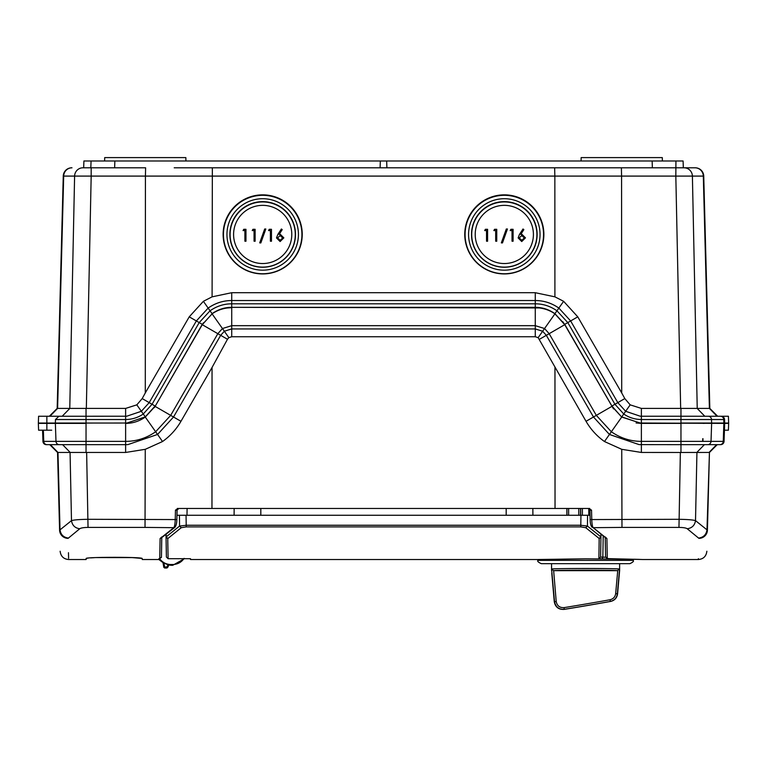 <?xml version="1.0" encoding="UTF-8"?>
<svg xmlns="http://www.w3.org/2000/svg" width="767" height="767" viewBox="0 0 767 767"><rect width="100%" height="100%" fill="white"/><g stroke="black" fill="none" stroke-linecap="round" stroke-linejoin="round"><path stroke-width="1.15" d="M708.785 368.726L706.829 293.876L708.785 368.726M704.796 416.241L641.375 416.241L641.375 408.418L630.177 404.851L624.798 398.581L621.711 392.934L621.577 176.094L554.848 176.094L554.905 296.839L535.27 292.706L535.27 300.53L231.73 300.53C223.187 300.559 215.326 303.07 208.145 308.075L196.362 320.951L149.201 402.627L196.362 320.951L189.228 316.838L145.289 392.934L145.423 176.094L554.848 176.094L554.646 167.8L695.238 167.8A8.504 8.504 0 0 1 703.742 176.094L709.83 408.418L717.653 416.241L709.83 408.418L697.165 408.408L704.796 416.241L703.224 416.241M704.221 194.387L706.829 293.876L704.221 194.387M630.177 404.851L623.753 414.007C628.873 417.564 634.75 419.405 641.375 419.53L723.751 419.53A3.404 3.317 90 0 0 720.434 416.241L728.41 416.241L728.65 423.048L680.962 423.048L711.632 423.048L711.517 419.53A3.404 3.317 -90 0 0 708.2 416.241L721.153 416.241A3.404 3.404 90 0 1 724.556 419.53L724.671 423.048L724.556 419.53L723.751 419.53L723.866 423.048M554.905 296.839L563.611 301.306L558.855 308.075L570.638 320.951L617.799 402.627L625.651 411.285L640.282 416.222L708.2 416.241M717.02 423.048L720.884 423.048M535.27 300.53L535.27 307.337L231.73 307.337L231.73 303.818L535.27 303.818C543.036 303.809 550.265 306.138 556.957 310.798L558.855 308.094C551.636 303.061 543.774 300.549 535.27 300.53C543.813 300.559 551.674 303.07 558.855 308.075L570.638 320.951L617.799 402.627L625.651 411.304L617.799 402.627L614.952 404.267L623.753 414.007L621.721 416.884L640.014 423.02L724.671 423.384L724.048 441.37L724.671 423.384L728.65 423.384L728.41 430.191L724.441 430.191M554.646 167.8L174.205 167.8M71.762 167.8A8.504 8.504 0 0 0 63.258 176.094L63.69 176.094A8.504 8.293 -90 0 1 71.983 167.8L71.762 167.8A8.504 8.504 0 0 0 63.258 176.094L57.17 408.418L49.347 416.241L57.17 408.418L86.335 408.418L91.177 176.094L145.423 176.094L145.615 167.8L82.894 167.8A8.504 8.293 90 0 0 74.6 176.094L91.177 176.094L91.177 167.8M386.904 167.8L386.664 160.993L83.91 160.993L83.67 167.8L82.894 167.8M684.106 167.8A8.504 8.293 -90 0 1 692.4 176.094L675.823 176.094L675.938 160.993L683.09 160.993L683.33 167.8M641.375 408.418L697.165 408.408M621.711 392.934L577.772 316.838L570.638 320.951L617.799 402.627L624.798 398.581M563.611 301.306L577.772 316.838M640.282 416.222L625.651 411.304M639.985 423.02L641.375 423.048L641.375 416.241M611.759 406.117L614.952 404.267L567.801 322.591L556.957 310.798L554.924 313.674L564.742 324.355L611.903 406.031L621.625 416.98M703.138 423.048L697.433 423.048L704.144 423.384M58.215 368.726L60.171 293.876L58.215 368.726M60.171 293.876L62.779 194.387L60.171 293.876M62.856 423.384L86.038 423.048L38.35 423.048L38.59 416.241L86.038 416.241L51.015 416.241M145.289 392.934L142.202 398.581L136.823 404.851L125.625 408.418L86.335 408.418M535.27 292.706L231.73 292.706L212.095 296.839L212.354 167.8M680.665 408.418L675.823 176.094L621.577 176.094L621.385 167.8M504.312 273.934A39.558 39.539 180 0 1 464.764 234.395A39.558 39.539 180 0 1 504.312 194.856A39.558 39.539 180 0 1 543.87 234.395A39.558 39.539 180 0 1 504.312 273.934M262.688 273.934A39.558 39.539 180 0 1 223.13 234.395A39.558 39.539 180 0 1 262.688 194.856A39.558 39.539 180 0 1 302.236 234.395A39.558 39.539 180 0 1 262.688 273.934M145.375 416.98L141.349 411.304L126.699 416.222L86.038 416.241L86.038 408.408M58.8 416.241L49.97 416.241L57.602 408.418L63.69 176.094L74.6 176.094L69.768 408.418M57.17 408.418L49.347 416.241L46.566 416.241M46.854 416.241L46.854 423.048L42.329 423.048M539.594 307.95L231.73 307.337C224.712 307.327 218.154 309.437 212.075 313.674L210.043 310.798C216.735 306.138 223.964 303.809 231.73 303.818L231.73 300.53C223.226 300.549 215.364 303.061 208.145 308.094L196.362 320.951L199.199 322.591L152.048 404.267L155.097 406.031L145.279 416.884L126.986 423.02L86.038 423.048L86.038 419.53L55.464 419.53L55.368 423.048M58.934 416.241L55.464 419.53M142.202 398.581L149.201 402.627L141.349 411.285L126.699 416.222M196.362 320.951L149.201 402.627L141.349 411.304L136.823 404.851M189.228 316.838L203.389 301.306L212.095 296.839M155.241 406.117L202.258 324.355L199.199 322.591L210.043 310.798L203.389 301.306M69.461 423.048L66.518 423.048M127.015 423.02L86.038 423.048M212.181 313.77L202.402 324.441M535.778 307.682L535.27 307.337C542.288 307.327 548.846 309.437 554.924 313.674L554.819 313.77M504.312 195.307A39.232 39.222 0 0 0 465.08 234.529A39.232 39.222 0 0 0 504.312 273.752A39.232 39.222 0 0 0 543.554 234.529A39.232 39.222 0 0 0 504.312 195.307M504.312 270.166A35.733 35.723 0 0 0 540.045 234.443A35.733 35.723 0 0 0 504.312 198.72A35.733 35.723 0 0 0 468.579 234.443A35.733 35.723 0 0 0 504.312 270.166M504.312 267.242A32.808 32.799 180 0 1 471.504 234.443A32.808 32.799 180 0 1 504.312 201.635A32.808 32.799 180 0 1 537.13 234.443A32.808 32.799 180 0 1 504.312 267.242M504.312 201.942A32.597 32.588 0 0 0 471.715 234.529A32.597 32.588 0 0 0 504.312 267.117A32.597 32.588 0 0 0 536.91 234.529A32.597 32.588 0 0 0 504.312 201.942M504.312 263.532A29.098 29.088 0 0 0 533.41 234.443A29.098 29.088 0 0 0 504.312 205.355A29.098 29.088 0 0 0 475.214 234.443A29.098 29.088 0 0 0 504.312 263.532M525.462 237.856L521.742 241.547L518.137 237.923L521.742 241.509L525.462 237.856L521.934 234.328L520.697 234.443L523.842 229.63L523.017 228.988L519.47 234.424L518.137 237.885M523.842 229.63L520.726 234.443M487.591 241.241L486.527 241.202L487.591 241.241L487.591 229.295L485.386 229.295L484.696 230.56L486.527 230.56M496.757 241.241L495.683 241.202L496.757 241.241L496.757 229.295L494.552 229.295L493.852 230.56L495.683 230.56M501.34 242.88L502.462 242.928L507.447 228.988L506.316 228.988L501.34 242.88L502.462 242.88L507.447 228.988M513.094 241.241L512.03 241.202L513.094 241.241L513.094 229.295L510.889 229.295L510.199 230.56L512.03 230.56M519.201 237.923L521.704 235.555L524.398 237.923L521.8 240.282L519.201 237.923M524.398 237.971L521.704 235.555M521.704 235.594L519.201 237.971M486.527 241.202L486.527 230.512L484.696 230.512M495.683 241.202L495.683 230.512L493.852 230.512M512.03 241.202L512.03 230.512L510.199 230.512M262.688 273.752A39.232 39.222 180 0 1 223.446 234.529A39.232 39.222 180 0 1 262.688 195.307A39.232 39.222 180 0 1 301.92 234.529A39.232 39.222 180 0 1 262.688 273.752M262.688 270.166A35.733 35.723 0 0 0 298.421 234.443A35.733 35.723 0 0 0 262.688 198.72A35.733 35.723 0 0 0 226.955 234.443A35.733 35.723 0 0 0 262.688 270.166M262.688 267.242A32.808 32.799 180 0 1 229.87 234.443A32.808 32.799 180 0 1 262.688 201.635A32.808 32.799 180 0 1 295.496 234.443A32.808 32.799 180 0 1 262.688 267.242M262.688 267.117A32.597 32.588 180 0 1 230.09 234.529A32.597 32.588 180 0 1 262.688 201.942A32.597 32.588 180 0 1 295.285 234.529A32.597 32.588 180 0 1 262.688 267.117M262.688 263.532A29.098 29.088 0 0 0 291.786 234.443A29.098 29.088 0 0 0 262.688 205.355A29.098 29.088 0 0 0 233.59 234.443A29.098 29.088 0 0 0 262.688 263.532M283.838 237.856L280.108 241.547L276.503 237.923L280.108 241.509L283.838 237.856L280.3 234.328L279.063 234.443L282.218 229.63L281.393 228.988L277.836 234.424L276.503 237.885M282.218 229.63L279.102 234.443M245.967 241.241L244.894 241.202L245.967 241.241L245.967 229.295L243.762 229.295L243.062 230.56L244.894 230.56M255.123 241.241L254.059 241.202L255.123 241.241L255.123 229.295L252.928 229.295L252.228 230.56L254.059 230.56M259.706 242.88L260.838 242.928L265.813 228.988L264.692 228.988L259.706 242.88L260.838 242.88L265.813 228.988M271.47 241.241L270.396 241.202L271.47 241.241L271.47 229.295L269.265 229.295L268.565 230.56L270.396 230.56M277.577 237.923L280.08 235.555L282.764 237.923L280.166 240.282L277.577 237.923M282.764 237.971L280.08 235.555M280.08 235.594L277.577 237.971M244.894 241.202L244.894 230.512L243.062 230.512M254.059 241.202L254.059 230.512L252.228 230.512M270.396 241.202L270.396 230.512L268.565 230.512M90.822 167.8L91.062 160.993L90.822 167.8M675.938 160.993L386.664 160.993M185.93 160.993L185.844 157.599L104.705 157.599L104.609 160.993L97.39 160.993M581.07 160.993L581.156 157.599L662.295 157.599L662.391 160.993L669.61 160.993M380.096 167.8L380.336 160.993M168.98 564.982L167.57 567.609L168.98 564.982L168.098 564.819L170.868 565.298L170.859 564.522C166.516 564.435 162.959 562.719 160.188 559.373L158.855 558.731L159.737 558.731L160.092 538.597L161.789 536.948L161.444 557.063L159.737 558.731M158.865 558.731L158.865 559.517L162.997 562.614L163.793 567.331L164.637 567.848L163.793 567.149A0.853 0.853 180 0 0 163.822 567.254M168.951 565.02L167.57 567.427L166.832 567.014L168.098 564.819L162.997 562.614M187.1 508.473L186.985 515.271M184.128 558.376C181.357 562.336 177.57 564.387 172.748 564.522L170.849 564.522M588.299 508.473L178.701 508.473M588.615 508.473L589.785 508.473L588.615 508.473L591.539 510.122L589.909 510.132L590.139 519.566L589.957 510.141L591.539 510.141M506.182 515.271L506.182 508.473L536.967 508.473L532.844 508.473L532.902 515.271L532.844 508.473M234.098 515.271L234.156 508.473L260.818 508.473L260.818 515.271M177.215 508.473L178.385 508.473L177.215 508.473M160.092 538.597L173.802 527.677L145.021 527.408L145.26 449.318L162.527 441.533L157.561 434.448L127.916 444.611L125.625 444.659L125.625 452.453L86.642 452.453L88.032 527.408C83.708 527.475 80.957 527.926 79.768 528.751L68.09 538.357C68.829 566.564 68.829 566.564 68.09 538.357A8.504 8.399 -1.5 0 1 59.596 530.189L71.484 520.63C73.862 519.882 79.385 519.441 88.032 519.297L175.24 519.566L175.461 510.122L178.385 508.473M68.608 558.29L68.464 552.7M142.211 558.453L132.26 557.599L96.527 557.58M94.12 557.686L90.669 557.887M88.272 558.079L86.959 558.242M86.47 558.338L86.105 559.517L68.637 559.517C63.613 559.085 60.785 556.324 60.133 551.233M86.105 558.501L86.163 558.453C85.99 556.995 140.649 556.919 142.116 558.405L142.259 559.517L158.865 559.517M161.358 557.571L161.444 557.063M228.854 337.653L224.357 331.248L220.675 335.332L173.515 417.008L180.964 421.304L212.047 367.47L227.483 339.254L228.854 337.653L231.73 336.742L231.73 328.947L535.27 328.947L542.643 331.248L538.146 337.653L586.036 421.304L593.485 417.008L609.439 434.467L604.473 441.533L621.74 449.318L621.979 527.408L593.198 527.677L606.908 538.597L607.263 558.606L605.556 556.938L605.211 536.948L606.908 538.597M554.953 367.47L555.04 508.473M604.473 441.533C596.87 436.126 590.724 429.376 586.036 421.304M613.523 408.907L564.742 324.69L554.924 313.837C549.086 309.81 542.537 307.759 535.27 307.682L535.27 328.947L542.643 331.229L546.325 335.332L593.485 417.008L546.325 335.332L593.485 417.008L609.439 434.448L639.093 444.611L680.962 444.659L680.962 452.463L641.375 452.453L621.74 449.318M538.146 337.653L535.27 336.742L231.73 336.742M212.047 367.47L211.96 508.473M231.557 328.947L224.357 331.229L231.653 328.947M180.964 421.304C176.276 429.376 170.13 436.126 162.527 441.533M175.461 510.141L177.091 510.132L176.861 519.566L175.24 519.566C175.087 523.88 174.608 526.584 173.802 527.677L174.914 527.293C176.151 525.721 176.803 523.142 176.861 519.566L177.043 510.141L175.461 510.122M160.361 538.223L161.338 537.926M145.26 449.318L125.625 452.453M57.554 452.453L49.759 444.659L57.554 452.453L59.586 530.189L57.554 452.453L49.759 444.659L57.554 452.453L86.642 452.453M70.065 452.453L71.484 520.63C72.261 525.385 75.022 528.099 79.768 528.751M68.301 538.041C63.527 537.408 60.766 534.685 60.018 529.872L57.976 452.453L50.373 444.659M86.038 452.463L86.038 444.659L46.356 444.659A3.404 3.404 -90 0 1 42.952 441.37L42.559 430.191L42.952 441.37A3.404 3.404 -90 0 0 46.356 444.659A3.404 3.404 -90 0 1 42.952 441.37L43.748 441.37L43.364 430.191M42.329 423.384L86.038 423.384L86.038 444.659L125.625 444.659L125.625 441.37L55.981 441.37A3.404 3.317 90 0 0 59.289 444.659M723.866 423.384L723.252 441.37A3.404 3.317 90 0 1 719.945 444.659L680.962 444.659L680.962 441.37L641.375 441.37L641.375 423.384L680.962 423.384L680.962 441.37L711.019 441.37L711.632 423.384M719.254 423.384L718.593 423.384L719.254 423.384M716.992 423.384L718.593 423.384M554.924 313.837L542.643 331.229L546.325 335.332L549.172 333.683L596.323 415.369L611.903 406.376L621.721 417.056L641.375 423.384L636.083 422.972M621.721 417.056L609.439 434.467L639.084 444.611L641.375 444.659L641.375 441.37C630.484 441.341 620.474 438.13 611.337 431.744L596.323 415.369L593.485 417.008M720.644 444.659A3.404 3.404 90 0 0 724.048 441.37A3.404 3.404 90 0 1 720.644 444.659M591.539 510.122L591.76 519.566L678.968 519.297C687.615 519.441 693.138 519.892 695.516 520.63L707.414 530.189A8.504 8.399 1.5 0 1 698.91 538.357C698.171 566.564 698.171 566.564 698.91 538.357L687.232 528.751C686.043 527.926 683.292 527.475 678.968 527.408L680.358 452.453M698.699 538.041C703.473 537.408 706.234 534.685 706.982 529.872L709.446 452.453L680.962 452.463M709.446 452.453L717.241 444.659L709.446 452.453L707.414 530.189L709.446 452.453L717.241 444.659L709.446 452.453M698.382 558.673L698.363 559.517L642.602 559.517L607.263 558.606M605.556 556.938L608.26 558.664C653.263 559.709 653.263 559.709 608.279 558.664L608.231 558.664M641.998 559.498L637.185 559.335M635.402 559.277L636.265 559.306M592.086 527.293C590.83 525.759 590.178 523.18 590.139 519.566L591.76 519.566C591.913 523.88 592.392 526.584 593.198 527.677L605.662 537.935M606.639 538.223L605.662 537.926M687.232 528.751C691.978 528.099 694.739 525.385 695.516 520.63L696.935 452.453M227.483 339.254L220.675 335.332L173.515 417.008L157.561 434.448L127.907 444.611M220.675 335.332L173.515 417.008L157.561 434.467L145.279 417.056C139.23 421.284 132.681 423.394 125.625 423.384L125.625 441.37C136.516 441.341 146.526 438.13 155.663 431.744L170.677 415.369L217.828 333.683L220.675 335.332L224.357 331.229L212.075 313.837L202.258 324.69L155.097 406.376L145.279 417.056M47.746 423.384L48.407 423.384L47.746 423.384M38.35 423.384L46.854 423.384L46.854 430.191L38.59 430.191L38.35 423.384M51.734 430.191L46.854 430.191M55.368 423.384L55.981 441.37L43.748 441.37A3.404 3.317 -90 0 0 47.055 444.659M131.234 422.914L125.625 423.384M173.515 417.008L155.097 406.376L154.34 407.622M702.927 441.37L703.003 438.705M203.389 322.859L202.258 324.69L217.828 333.683L222.459 328.525L231.73 325.668L231.73 307.682L227.118 307.989M231.73 307.682C224.472 307.759 217.924 309.81 212.075 313.837M231.73 328.947L231.73 325.668L535.27 325.668L544.541 328.525L549.172 333.683L564.742 324.69L562.805 321.689M164.637 567.005L163.793 567.149L164.637 567.014L164.637 567.848L166.832 568.031L166.832 567.014L164.637 567.014L163.965 563.227M166.832 568.031L164.637 568.031M587.57 515.271L580.945 515.271L580.801 525.251L587.426 526.066L587.57 515.271L590.034 515.271M165.998 534.522L166.046 536.967L179.574 526.066L186.199 525.251L186.055 515.271L580.945 515.271M186.055 515.271L179.43 515.271L179.574 526.066L181.233 527.706L167.743 538.616L168.098 558.702L190.513 558.702M176.966 515.271L179.43 515.271M612.766 559.009L615.192 559.047M618.087 559.105L620.781 559.162M628.691 559.354L629.611 559.383M599.171 538.492L585.767 527.706L587.426 526.066L600.829 536.842L599.171 538.492L598.902 558.721L602.258 558.865C644.079 559.651 644.079 559.651 602.258 558.865L602.843 557.187L605.585 557.226M585.767 527.706L580.801 526.891L186.199 526.891L181.233 527.706M585.585 558.807L538.185 559.507L585.585 558.807L635.105 559.268M622.641 559.239L616.409 559.105M168.098 558.702L166.391 557.024L166.046 536.967L167.743 538.616M167.829 538.492L166.171 536.842L166.132 534.426M600.868 534.426L600.954 536.967L601.002 534.522M599.257 538.616L600.954 536.967L600.609 557.043L602.843 557.187L603.198 536.162M598.902 558.721L600.609 557.043M633.254 559.517L633.226 560.37L537.935 560.37C537.101 561.156 538.233 562.259 541.339 563.678L629.822 563.678L619.621 563.678L619.621 570.667L617.349 593.811L619.41 570.648M617.588 593.802C616.984 597.915 614.655 600.456 610.628 601.433A2784.987 2784.987 0 0 1 564.119 609.401L564.148 607.617A2783.222 2783.222 0 0 0 610.043 599.746C613.274 598.979 615.153 596.947 615.661 593.658L617.588 593.802L619.611 570.686M564.119 609.401C558.625 609.688 555.346 607.138 554.273 601.75L551.78 573.275M551.741 570.725L554.541 601.692L551.741 570.725M553.429 570.648L551.818 568.98A34.036 0.566 0 0 1 585.585 568.491A34.036 0.566 0 0 1 619.343 568.98L617.512 570.667A32.339 0.537 180 0 0 585.585 570.197A32.339 0.537 180 0 0 553.649 570.658L556.219 601.539C557.101 605.844 559.747 607.867 564.148 607.617M617.349 593.811C616.706 597.924 614.377 600.465 610.34 601.424L610.628 601.433M610.043 599.746L610.34 601.424A2784.929 2784.929 0 0 1 564.416 609.295C558.942 609.602 555.644 607.071 554.541 601.692L556.219 601.539M553.649 570.667L617.512 570.667M566.871 515.271L566.871 508.473M578.778 508.473L578.778 515.271M580.514 515.271L580.514 508.473M129.652 557.494L97.936 557.523M100.544 557.446L128.818 557.475M97.553 557.542L130.611 557.532M127.37 557.427L101.158 557.427M102.088 557.398L126.287 557.398M695.017 167.8A8.504 8.293 90 0 1 703.31 176.094L703.742 176.094A8.504 8.504 0 0 0 695.238 167.8M697.232 408.418L692.4 176.094L703.31 176.094L709.398 408.418L717.03 416.241M680.962 408.408L680.962 423.048M62.204 416.241L69.835 408.408M125.625 408.418L125.625 423.048M231.73 300.53L231.73 292.706M141.349 411.304L149.201 402.627L152.048 404.267L143.247 414.007C138.127 417.564 132.25 419.405 125.625 419.53L86.038 419.53L86.038 416.241M564.598 324.441L570.638 320.951M114.868 160.993L114.628 167.8M652.372 167.8L652.132 160.993M172.738 564.522L172.738 565.298L184.406 558.702M88.032 527.408L145.021 527.408M542.643 331.229L546.325 335.332L539.517 339.254M535.27 328.947L535.27 336.742M59.212 444.659A3.404 3.317 90 0 1 55.981 441.37M724.048 441.37L711.019 441.37A3.404 3.317 -90 0 1 707.711 444.659M609.439 434.448L639.084 444.611M641.375 452.453L641.375 444.659M704.394 444.659L696.791 452.463M709.024 452.453L716.627 444.659M621.979 527.408L678.968 527.408M702.735 438.705L702.668 441.37M70.209 452.463L62.606 444.659M167.57 567.427A0.853 0.853 180 0 1 166.832 567.848M186.199 526.891L186.199 525.251L580.801 525.251L580.801 526.891M615.661 593.658L617.732 570.648M566.928 508.473L566.928 515.271M568.625 515.271L568.625 508.473M580.686 508.473L580.686 515.271M582.393 515.271L582.393 508.473M588.778 508.569L588.778 515.271M588.212 508.473L589.909 510.132M178.788 508.473L177.091 510.132M161.338 537.935L174.914 527.293M642.478 559.517L637.099 559.335M698.373 559.517C703.387 559.085 706.215 556.324 706.867 551.233M172.738 565.298L170.859 565.298M537.935 560.37L537.916 559.517L190.513 559.517M633.226 560.37C634.069 561.156 632.938 562.259 629.822 563.678M551.55 570.667L551.55 563.678M619.381 573.342L619.621 570.667"/></g></svg>
